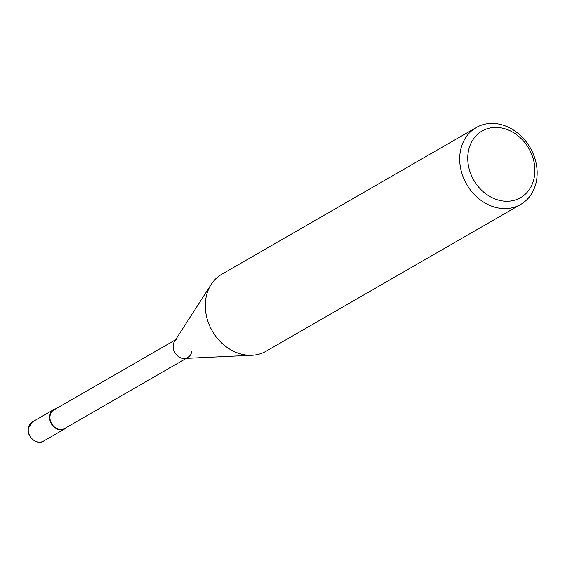 <?xml version="1.0" encoding="UTF-8"?>
<svg xmlns="http://www.w3.org/2000/svg" width="565" height="565" viewBox="0 0 565 565"><rect width="100%" height="100%" fill="white"/><g stroke="black" fill="none" stroke-linecap="round" stroke-linejoin="round"><path stroke-width="0.85" d="M460.108 152.946A44.416 36.647 60 0 0 478.075 198.068A44.416 36.647 60 0 0 520.612 204.488A44.416 36.647 60 0 0 536.75 179.077A44.416 36.647 60 0 0 518.783 133.954A44.416 36.647 60 0 0 476.246 127.535A44.416 36.647 60 0 0 460.108 152.946M534.539 175.666A38.491 31.76 -120 0 1 496.451 199.487A38.491 31.76 -120 0 1 468.117 153.016A38.491 31.76 -120 0 1 506.205 129.187A38.491 31.76 -120 0 1 534.539 175.666M520.612 204.488L266.193 351.183A44.416 36.647 -120 0 1 252.004 355.272A44.416 36.647 -120 0 1 205.688 299.634A44.416 36.647 -120 0 1 211.169 284.456A44.416 36.647 -120 0 1 221.826 274.223L476.246 127.535M211.169 284.456L174.55 341.345A10.735 8.856 60 0 0 173.229 345.017A10.735 8.856 60 0 0 184.423 358.464L252.004 355.272M177.128 338.873A10.735 8.856 60 0 0 173.229 345.017A10.735 8.856 60 0 0 177.572 355.922A10.735 8.856 60 0 0 187.848 357.476A10.735 8.856 60 0 0 191.754 351.331M175.56 339.777L53.936 409.9A10.735 8.856 60 0 0 50.038 416.045A10.735 8.856 60 0 0 54.381 426.949A10.735 8.856 60 0 0 64.664 428.503L186.288 358.372M55.97 408.728A11.102 9.16 60 0 0 53.753 409.583A11.102 9.16 60 0 0 49.72 415.932A11.102 9.16 60 0 0 54.212 427.218A11.102 9.16 60 0 0 64.848 428.821A11.102 9.16 60 0 0 66.691 427.331M43.47 441.145A11.102 9.16 -120 0 1 32.834 439.542A11.102 9.16 -120 0 1 28.342 428.256A11.102 9.16 -120 0 1 32.382 421.907L28.25 428.376C26.541 437.162 37.728 445.531 43.47 441.145L64.848 428.821M53.753 409.583L32.382 421.907"/></g></svg>
